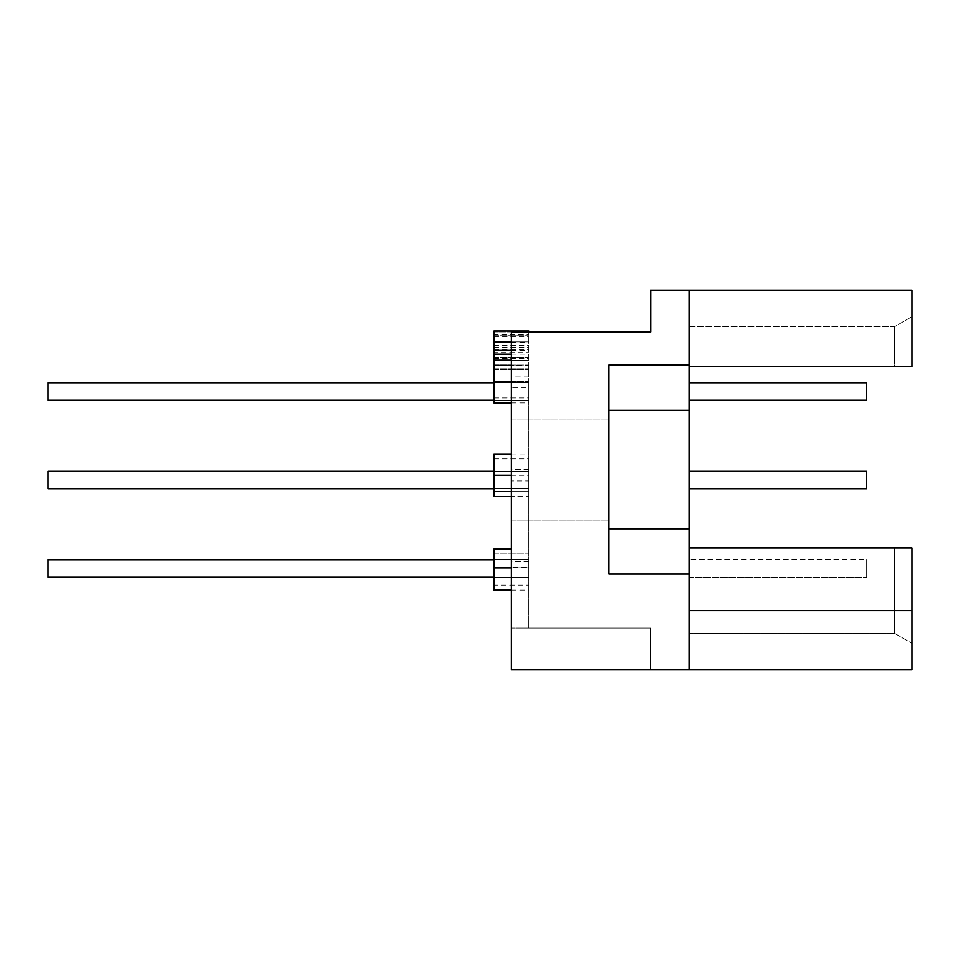 <?xml version="1.0" encoding="UTF-8"?>
<svg xmlns="http://www.w3.org/2000/svg" width="960" height="960" viewBox="0 0 960 960"><rect width="100%" height="100%" fill="white"/><g stroke="black" fill="none" stroke-linecap="round" stroke-linejoin="round"><path stroke-width="0.72" stroke-dasharray="4.8 3.6" d="M608.904 469.548L608.904 419.028L608.904 469.548M511.356 469.548L511.356 419.028L511.356 469.548M528.78 469.5L511.356 469.5L511.356 387.456L528.78 387.456L528.78 402.912L528.78 331.932L528.78 628.068L528.78 387.456M528.78 376.068L511.356 376.068L511.356 365.328L528.78 365.328L528.78 397.944L528.78 365.328L493.932 365.328L493.932 360.372L528.78 360.372L511.356 360.372L511.356 628.068L511.356 574.092L528.78 574.092M493.932 382.8L48 382.8L528.78 382.8L48 382.8L48 400.224L528.78 400.224L528.78 382.8L528.78 400.224L528.78 382.8L528.78 400.224L528.78 382.8L528.78 400.224L528.78 382.8L528.78 400.224L528.78 382.8L528.78 400.224L528.78 382.8L528.78 400.224L528.78 382.8L528.78 400.224L528.78 382.8L528.78 400.224L528.78 382.8L528.78 400.224L528.78 382.8L528.78 400.224L528.78 382.8L528.78 400.224L528.78 382.8L528.78 400.224L528.78 382.8L528.78 400.224L528.78 382.8L528.78 400.224L528.78 382.8L528.78 400.224L528.78 382.8L528.78 400.224L528.78 382.8L528.78 400.224L528.78 382.8L528.78 400.224L528.78 382.8L528.78 400.224L528.78 382.8L528.78 400.224L528.78 382.8L528.78 400.224L528.78 382.8L528.78 400.224L528.78 382.8L528.78 400.224L528.78 382.8L528.78 400.224L528.78 382.8L528.78 400.224L528.78 382.8L528.78 400.224L528.78 382.8L528.78 400.224L528.78 382.8L528.78 400.224L528.78 382.8L528.78 400.224L528.78 382.8L528.78 400.224L528.78 382.8L528.78 400.224L528.78 382.8L528.78 400.224L48 400.224L48 382.8L48 400.224L528.78 400.224L48 400.224L48 382.8L528.78 382.8L48 382.8L48 400.224L528.78 400.224L48 400.224L48 382.8L528.78 382.8L48 382.8L48 400.224L528.78 400.224L48 400.224L48 382.8L528.78 382.8L48 382.8L48 400.224L528.78 400.224L48 400.224L48 382.8L528.78 382.8L48 382.8L48 400.224L528.78 400.224L48 400.224L48 382.8L528.78 382.8L48 382.8L48 400.224L528.78 400.224L48 400.224L48 382.8L528.78 382.8L48 382.8L48 400.224L528.78 400.224L48 400.224L48 382.8L528.78 382.8L48 382.8L48 400.224L528.78 400.224L48 400.224L48 382.8L528.78 382.8L48 382.8L48 400.224L528.78 400.224L48 400.224L48 382.8L528.78 382.8L48 382.8L48 400.224L528.78 400.224L48 400.224L48 382.8L528.78 382.8L48 382.8L48 400.224L528.78 400.224L48 400.224L48 382.8L528.78 382.8L48 382.8L48 400.224L528.78 400.224L48 400.224L48 382.8L528.78 382.8L48 382.8L48 400.224L528.78 400.224L48 400.224L48 382.8L528.78 382.8L48 382.8L48 400.224L528.78 400.224L48 400.224L48 382.8L528.78 382.8L48 382.8L48 400.224L528.78 400.224L48 400.224L48 382.8L528.78 382.8L48 382.8L48 400.224L528.78 400.224L48 400.224L48 382.8L528.78 382.8L48 382.8L48 400.224L528.78 400.224L48 400.224L48 382.8L528.78 382.8L48 382.8L48 400.224L528.78 400.224L48 400.224L48 382.8L528.78 382.8L48 382.8L48 400.224L528.78 400.224L48 400.224L48 382.8L528.78 382.8L48 382.8L48 400.224L528.78 400.224L48 400.224L48 382.8L528.78 382.8L48 382.8L48 400.224L528.78 400.224L48 400.224L48 382.8L528.78 382.8L48 382.8L48 400.224L528.78 400.224L48 400.224L48 382.8L528.78 382.8L48 382.8L48 400.224L528.78 400.224L48 400.224L48 382.8L528.78 382.8L48 382.8L48 400.224L528.78 400.224L48 400.224L48 382.8L528.78 382.8L48 382.8L48 400.224L528.78 400.224L48 400.224L48 382.8L528.78 382.8L48 382.8L48 400.224L528.78 400.224L48 400.224L48 382.8L528.78 382.8L48 382.8L48 400.224L528.78 400.224L48 400.224L48 382.8L528.78 382.8L48 382.8L48 400.224L528.78 400.224L48 400.224L48 382.8L528.78 382.8L48 382.8L48 400.224L528.78 400.224L48 400.224L48 382.8L528.78 382.8L48 382.8L48 400.224L528.78 400.224L48 400.224L48 382.8L528.78 382.8L48 382.8L48 400.224L493.932 400.224M493.932 471.288L48 471.288L528.78 471.288L48 471.288L48 488.712L528.78 488.712L528.78 471.288L528.78 488.712L528.78 471.288L528.78 488.712L528.78 471.288L528.78 488.712L528.78 471.288L528.78 488.712L528.78 471.288L528.78 488.712L528.78 471.288L528.78 488.712L528.78 471.288L528.78 488.712L528.78 471.288L528.78 488.712L528.78 471.288L528.78 488.712L528.78 471.288L528.78 488.712L528.78 471.288L528.78 488.712L528.78 471.288L528.78 488.712L528.78 471.288L528.78 488.712L528.78 471.288L528.78 488.712L528.78 471.288L528.78 488.712L528.78 471.288L528.78 488.712L528.78 471.288L528.78 488.712L528.78 471.288L528.78 488.712L528.78 471.288L528.78 488.712L528.78 471.288L528.78 488.712L528.78 471.288L528.78 488.712L528.78 471.288L528.78 488.712L528.78 471.288L528.78 488.712L528.78 471.288L528.78 488.712L528.78 471.288L528.78 488.712L528.78 471.288L528.78 488.712L528.78 471.288L528.78 488.712L528.78 471.288L528.78 488.712L528.78 471.288L528.78 488.712L528.78 471.288L528.78 488.712L528.78 471.288L528.78 488.712L528.78 471.288L528.78 488.712L48 488.712L48 471.288L48 488.712L528.78 488.712L48 488.712L48 471.288L528.78 471.288L48 471.288L48 488.712L528.78 488.712L48 488.712L48 471.288L528.78 471.288L48 471.288L48 488.712L528.78 488.712L48 488.712L48 471.288L528.78 471.288L48 471.288L48 488.712L528.78 488.712L48 488.712L48 471.288L528.78 471.288L48 471.288L48 488.712L528.78 488.712L48 488.712L48 471.288L528.78 471.288L48 471.288L48 488.712L528.78 488.712L48 488.712L48 471.288L528.78 471.288L48 471.288L48 488.712L528.78 488.712L48 488.712L48 471.288L528.78 471.288L48 471.288L48 488.712L528.78 488.712L48 488.712L48 471.288L528.78 471.288L48 471.288L48 488.712L528.78 488.712L48 488.712L48 471.288L528.78 471.288L48 471.288L48 488.712L528.78 488.712L48 488.712L48 471.288L528.78 471.288L48 471.288L48 488.712L528.78 488.712L48 488.712L48 471.288L528.78 471.288L48 471.288L48 488.712L528.78 488.712L48 488.712L48 471.288L528.78 471.288L48 471.288L48 488.712L528.78 488.712L48 488.712L48 471.288L528.78 471.288L48 471.288L48 488.712L528.78 488.712L48 488.712L48 471.288L528.78 471.288L48 471.288L48 488.712L528.78 488.712L48 488.712L48 471.288L528.78 471.288L48 471.288L48 488.712L528.78 488.712L48 488.712L48 471.288L528.78 471.288L48 471.288L48 488.712L528.78 488.712L48 488.712L48 471.288L528.78 471.288L48 471.288L48 488.712L528.78 488.712L48 488.712L48 471.288L528.78 471.288L48 471.288L48 488.712L528.78 488.712L48 488.712L48 471.288L528.78 471.288L48 471.288L48 488.712L528.78 488.712L48 488.712L48 471.288L528.78 471.288L48 471.288L48 488.712L528.78 488.712L48 488.712L48 471.288L528.78 471.288L48 471.288L48 488.712L528.78 488.712L48 488.712L48 471.288L528.78 471.288L48 471.288L48 488.712L528.78 488.712L48 488.712L48 471.288L528.78 471.288L48 471.288L48 488.712L528.78 488.712L48 488.712L48 471.288L528.78 471.288L48 471.288L48 488.712L528.78 488.712L48 488.712L48 471.288L528.78 471.288L48 471.288L48 488.712L528.78 488.712L48 488.712L48 471.288L528.78 471.288L48 471.288L48 488.712L528.78 488.712L48 488.712L48 471.288L528.78 471.288L48 471.288L48 488.712L528.78 488.712L48 488.712L48 471.288L528.78 471.288L48 471.288L48 488.712L528.78 488.712L48 488.712L48 471.288L528.78 471.288L48 471.288L48 488.712L528.78 488.712L48 488.712L48 471.288L528.78 471.288L48 471.288L48 488.712L493.932 488.712M493.932 559.776L48 559.776L528.78 559.776L48 559.776L48 577.2L528.78 577.2L528.78 559.776L528.78 577.2L528.78 559.776L528.78 577.2L528.78 559.776L528.78 577.2L528.78 559.776L528.78 577.2L528.78 559.776L528.78 577.2L528.78 559.776L528.78 577.2L528.78 559.776L528.78 577.2L528.78 559.776L528.78 577.2L528.78 559.776L528.78 577.2L528.78 559.776L528.78 577.2L528.78 559.776L528.78 577.2L528.78 559.776L528.78 577.2L528.78 559.776L528.78 577.2L528.78 559.776L528.78 577.2L528.78 559.776L528.78 577.2L528.78 559.776L528.78 577.2L528.78 559.776L528.78 577.2L528.78 559.776L528.78 577.2L528.78 559.776L528.78 577.2L528.78 559.776L528.78 577.2L528.78 559.776L528.78 577.2L528.78 559.776L528.78 577.2L528.78 559.776L528.78 577.2L528.78 559.776L528.78 577.2L528.78 559.776L528.78 577.2L528.78 559.776L528.78 577.2L528.78 559.776L528.78 577.2L528.78 559.776L528.78 577.2L528.78 559.776L528.78 577.2L528.78 559.776L528.78 577.2L528.78 559.776L528.78 577.2L528.78 559.776L528.78 577.2L48 577.2L48 559.776L48 577.2L528.78 577.2L48 577.2L48 559.776L528.78 559.776L48 559.776L48 577.2L528.78 577.2L48 577.2L48 559.776L528.78 559.776L48 559.776L48 577.2L528.78 577.2L48 577.2L48 559.776L528.78 559.776L48 559.776L48 577.2L528.78 577.2L48 577.2L48 559.776L528.78 559.776L48 559.776L48 577.2L528.78 577.2L48 577.2L48 559.776L528.78 559.776L48 559.776L48 577.2L528.78 577.2L48 577.2L48 559.776L528.78 559.776L48 559.776L48 577.2L528.78 577.2L48 577.2L48 559.776L528.78 559.776L48 559.776L48 577.2L528.78 577.2L48 577.2L48 559.776L528.78 559.776L48 559.776L48 577.2L528.78 577.2L48 577.2L48 559.776L528.78 559.776L48 559.776L48 577.2L528.78 577.2L48 577.2L48 559.776L528.78 559.776L48 559.776L48 577.2L528.78 577.2L48 577.2L48 559.776L528.78 559.776L48 559.776L48 577.2L528.78 577.2L48 577.2L48 559.776L528.78 559.776L48 559.776L48 577.2L528.78 577.2L48 577.2L48 559.776L528.78 559.776L48 559.776L48 577.2L528.78 577.2L48 577.2L48 559.776L528.78 559.776L48 559.776L48 577.2L528.78 577.2L48 577.2L48 559.776L528.78 559.776L48 559.776L48 577.2L528.78 577.2L48 577.2L48 559.776L528.78 559.776L48 559.776L48 577.2L528.78 577.2L48 577.2L48 559.776L528.78 559.776L48 559.776L48 577.2L528.78 577.2L48 577.2L48 559.776L528.78 559.776L48 559.776L48 577.2L528.78 577.2L48 577.2L48 559.776L528.78 559.776L48 559.776L48 577.2L528.78 577.2L48 577.2L48 559.776L528.78 559.776L48 559.776L48 577.2L528.78 577.2L48 577.2L48 559.776L528.78 559.776L48 559.776L48 577.2L528.78 577.2L48 577.2L48 559.776L528.78 559.776L48 559.776L48 577.2L528.78 577.2L48 577.2L48 559.776L528.78 559.776L48 559.776L48 577.2L528.78 577.2L48 577.2L48 559.776L528.78 559.776L48 559.776L48 577.2L528.78 577.2L48 577.2L48 559.776L528.78 559.776L48 559.776L48 577.2L528.78 577.2L48 577.2L48 559.776L528.78 559.776L48 559.776L48 577.2L528.78 577.2L48 577.2L48 559.776L528.78 559.776L48 559.776L48 577.2L528.78 577.2L48 577.2L48 559.776L528.78 559.776L48 559.776L48 577.2L528.78 577.2L48 577.2L48 559.776L528.78 559.776L48 559.776L48 577.2L528.78 577.2L48 577.2L48 559.776L528.78 559.776L48 559.776L48 577.2L493.932 577.2M511.356 574.092L511.356 496.512L528.78 496.512L493.932 496.512L493.932 491.544L528.78 491.544L528.78 458.928L528.78 491.544L511.356 491.544L511.356 480.912L528.78 480.912M528.78 331.932L493.932 331.932L528.78 331.932L493.932 331.932L493.932 369.756L493.932 331.932L493.932 368.808L493.932 331.932L528.78 331.932L511.356 331.932L511.356 669.876L650.712 669.876L511.356 669.876L650.712 669.876L511.356 669.876L650.712 669.876L511.356 669.876L511.356 628.068L511.356 669.876L511.356 628.068L511.356 669.876L511.356 628.068L511.356 669.876L689.028 669.876L689.028 290.124L689.028 366.78L689.028 290.124L650.712 290.124L650.712 331.932L511.356 331.932L528.78 331.932L528.78 330.996M528.78 628.068L650.712 628.068L511.356 628.068L650.712 628.068L650.712 669.876L650.712 628.068L511.356 628.068L650.712 628.068L650.712 669.876L650.712 628.068L528.78 628.068M511.356 387.456L511.356 376.068M511.356 480.912L511.356 469.5M511.356 496.512L511.356 491.544M511.356 365.328L511.356 360.372M689.028 382.8L689.028 400.224L689.028 382.8L689.028 400.224L689.028 382.8L689.028 400.224L689.028 382.8L689.028 400.224L689.028 382.8L689.028 400.224L689.028 382.8L689.028 400.224L689.028 382.8L689.028 400.224L689.028 382.8L689.028 400.224L689.028 382.8L689.028 400.224L689.028 382.8L689.028 400.224L689.028 382.8L689.028 400.224L689.028 382.8L689.028 400.224L689.028 382.8L689.028 400.224L689.028 382.8L689.028 400.224L689.028 382.8L689.028 400.224L689.028 382.8L689.028 400.224L689.028 382.8L689.028 400.224L689.028 382.8L689.028 400.224L689.028 382.8L689.028 400.224L689.028 382.8L689.028 400.224L689.028 382.8L689.028 400.224L689.028 382.8L689.028 400.224L689.028 382.8L689.028 400.224L689.028 382.8L689.028 400.224L689.028 382.8L689.028 400.224L689.028 382.8L689.028 400.224L689.028 382.8L689.028 400.224L689.028 382.8L689.028 400.224L689.028 382.8L689.028 400.224L689.028 382.8L689.028 400.224L689.028 382.8L689.028 400.224L689.028 382.8L689.028 400.224L689.028 382.8L866.712 382.8L866.712 400.224L866.712 382.8L866.712 400.224L866.712 382.8L866.712 400.224L866.712 382.8L866.712 400.224L866.712 382.8L866.712 400.224L866.712 382.8L866.712 400.224L866.712 382.8L866.712 400.224L866.712 382.8L866.712 400.224L866.712 382.8L866.712 400.224L866.712 382.8L866.712 400.224L866.712 382.8L866.712 400.224L866.712 382.8L866.712 400.224L866.712 382.8L866.712 400.224L866.712 382.8L866.712 400.224L866.712 382.8L866.712 400.224L866.712 382.8L866.712 400.224L866.712 382.8L866.712 400.224L866.712 382.8L866.712 400.224L866.712 382.8L866.712 400.224L866.712 382.8L866.712 400.224L866.712 382.8L866.712 400.224L866.712 382.8L866.712 400.224L866.712 382.8L866.712 400.224L866.712 382.8L866.712 400.224L866.712 382.8L866.712 400.224L866.712 382.8L866.712 400.224L866.712 382.8L866.712 400.224L866.712 382.8L866.712 400.224L866.712 382.8L866.712 400.224L866.712 382.8L866.712 400.224L866.712 382.8L866.712 400.224L866.712 382.8L689.028 382.8L866.712 382.8L689.028 382.8L866.712 382.8L689.028 382.8L866.712 382.8L689.028 382.8L866.712 382.8L689.028 382.8L866.712 382.8L689.028 382.8L866.712 382.8L689.028 382.8L866.712 382.8L689.028 382.8L866.712 382.8L689.028 382.8L866.712 382.8L689.028 382.8L866.712 382.8L689.028 382.8L866.712 382.8L689.028 382.8L866.712 382.8L689.028 382.8L866.712 382.8L689.028 382.8L866.712 382.8L689.028 382.8L866.712 382.8L689.028 382.8L866.712 382.8L689.028 382.8L866.712 382.8L689.028 382.8L866.712 382.8L689.028 382.8L866.712 382.8L689.028 382.8L866.712 382.8L689.028 382.8L866.712 382.8L689.028 382.8L866.712 382.8L689.028 382.8L866.712 382.8L689.028 382.8L866.712 382.8L689.028 382.8L866.712 382.8L689.028 382.8L866.712 382.8L689.028 382.8L866.712 382.8L689.028 382.8L866.712 382.8L689.028 382.8L866.712 382.8L689.028 382.8L866.712 382.8L689.028 382.8L866.712 382.8L866.712 400.224L689.028 400.224M689.028 471.288L689.028 488.712L689.028 471.288L689.028 488.712L689.028 471.288L689.028 488.712L689.028 471.288L689.028 488.712L689.028 471.288L689.028 488.712L689.028 471.288L689.028 488.712L689.028 471.288L689.028 488.712L689.028 471.288L689.028 488.712L689.028 471.288L689.028 488.712L689.028 471.288L689.028 488.712L689.028 471.288L689.028 488.712L689.028 471.288L689.028 488.712L689.028 471.288L689.028 488.712L689.028 471.288L689.028 488.712L689.028 471.288L689.028 488.712L689.028 471.288L689.028 488.712L689.028 471.288L689.028 488.712L689.028 471.288L689.028 488.712L689.028 471.288L689.028 488.712L689.028 471.288L689.028 488.712L689.028 471.288L689.028 488.712L689.028 471.288L689.028 488.712L689.028 471.288L689.028 488.712L689.028 471.288L689.028 488.712L689.028 471.288L689.028 488.712L689.028 471.288L689.028 488.712L689.028 471.288L689.028 488.712L689.028 471.288L689.028 488.712L689.028 471.288L689.028 488.712L689.028 471.288L689.028 488.712L689.028 471.288L689.028 488.712L689.028 471.288L689.028 488.712L689.028 471.288L866.712 471.288L866.712 488.712L866.712 471.288L866.712 488.712L866.712 471.288L866.712 488.712L866.712 471.288L866.712 488.712L866.712 471.288L866.712 488.712L866.712 471.288L866.712 488.712L866.712 471.288L866.712 488.712L866.712 471.288L866.712 488.712L866.712 471.288L866.712 488.712L866.712 471.288L866.712 488.712L866.712 471.288L866.712 488.712L866.712 471.288L866.712 488.712L866.712 471.288L866.712 488.712L866.712 471.288L866.712 488.712L866.712 471.288L866.712 488.712L866.712 471.288L866.712 488.712L866.712 471.288L866.712 488.712L866.712 471.288L866.712 488.712L866.712 471.288L866.712 488.712L866.712 471.288L866.712 488.712L866.712 471.288L866.712 488.712L866.712 471.288L866.712 488.712L866.712 471.288L866.712 488.712L866.712 471.288L866.712 488.712L866.712 471.288L866.712 488.712L866.712 471.288L866.712 488.712L866.712 471.288L866.712 488.712L866.712 471.288L866.712 488.712L866.712 471.288L866.712 488.712L866.712 471.288L866.712 488.712L866.712 471.288L866.712 488.712L866.712 471.288L689.028 471.288L866.712 471.288L689.028 471.288L866.712 471.288L689.028 471.288L866.712 471.288L689.028 471.288L866.712 471.288L689.028 471.288L866.712 471.288L689.028 471.288L866.712 471.288L689.028 471.288L866.712 471.288L689.028 471.288L866.712 471.288L689.028 471.288L866.712 471.288L689.028 471.288L866.712 471.288L689.028 471.288L866.712 471.288L689.028 471.288L866.712 471.288L689.028 471.288L866.712 471.288L689.028 471.288L866.712 471.288L689.028 471.288L866.712 471.288L689.028 471.288L866.712 471.288L689.028 471.288L866.712 471.288L689.028 471.288L866.712 471.288L689.028 471.288L866.712 471.288L689.028 471.288L866.712 471.288L689.028 471.288L866.712 471.288L689.028 471.288L866.712 471.288L689.028 471.288L866.712 471.288L689.028 471.288L866.712 471.288L689.028 471.288L866.712 471.288L689.028 471.288L866.712 471.288L689.028 471.288L866.712 471.288L689.028 471.288L866.712 471.288L689.028 471.288L866.712 471.288L689.028 471.288L866.712 471.288L689.028 471.288L866.712 471.288L866.712 488.712L689.028 488.712M689.028 559.776L689.028 577.2L689.028 559.776L689.028 577.2L689.028 559.776L689.028 577.2L689.028 559.776L689.028 577.2L689.028 559.776L689.028 577.2L689.028 559.776L689.028 577.2L689.028 559.776L689.028 577.2L689.028 559.776L689.028 577.2L689.028 559.776L689.028 577.2L689.028 559.776L689.028 577.2L689.028 559.776L689.028 577.2L689.028 559.776L689.028 577.2L689.028 559.776L689.028 577.2L689.028 559.776L689.028 577.2L689.028 559.776L689.028 577.2L689.028 559.776L689.028 577.2L689.028 559.776L689.028 577.2L689.028 559.776L689.028 577.2L689.028 559.776L689.028 577.2L689.028 559.776L689.028 577.2L689.028 559.776L689.028 577.2L689.028 559.776L689.028 577.2L689.028 559.776L689.028 577.2L689.028 559.776L689.028 577.2L689.028 559.776L689.028 577.2L689.028 559.776L689.028 577.2L689.028 559.776L689.028 577.2L689.028 559.776L689.028 577.2L689.028 559.776L689.028 577.2L689.028 559.776L689.028 577.2L689.028 559.776L689.028 577.2L689.028 559.776L689.028 577.2L689.028 559.776L866.712 559.776L866.712 577.2L866.712 559.776L866.712 577.2L866.712 559.776L866.712 577.2L866.712 559.776L866.712 577.2L866.712 559.776L866.712 577.2L866.712 559.776L866.712 577.2L866.712 559.776L866.712 577.2L866.712 559.776L866.712 577.2L866.712 559.776L866.712 577.2L866.712 559.776L866.712 577.2L866.712 559.776L866.712 577.2L866.712 559.776L866.712 577.2L866.712 559.776L866.712 577.2L866.712 559.776L866.712 577.2L866.712 559.776L866.712 577.2L866.712 559.776L866.712 577.2L866.712 559.776L866.712 577.2L866.712 559.776L866.712 577.2L866.712 559.776L866.712 577.2L866.712 559.776L866.712 577.2L866.712 559.776L866.712 577.2L866.712 559.776L866.712 577.2L866.712 559.776L866.712 577.2L866.712 559.776L866.712 577.2L866.712 559.776L866.712 577.2L866.712 559.776L866.712 577.2L866.712 559.776L866.712 577.2L866.712 559.776L866.712 577.2L866.712 559.776L866.712 577.2L866.712 559.776L866.712 577.2L866.712 559.776L866.712 577.2L866.712 559.776L866.712 577.2L866.712 559.776L689.028 559.776M689.028 547.932L894.576 547.932L894.576 633.288L689.028 633.288L894.576 633.288L894.576 547.932L689.028 547.932L912 547.932L912 669.876L689.028 669.876M689.028 574.068L608.904 574.068L689.028 574.068L608.904 574.068L608.904 365.028L689.028 365.028L608.904 365.028L608.904 574.068L608.904 365.028L689.028 365.028M689.028 290.124L912 290.124L912 366.78L912 316.656L912 366.78L894.576 366.78L894.576 326.712L894.576 366.78L912 366.78L689.028 366.78M689.028 326.712L894.576 326.712L912 316.656L894.576 326.712L689.028 326.712M689.028 610.644L912 610.644M894.576 547.932L912 547.932L894.576 547.932M894.576 633.288L912 643.344L894.576 633.288M608.904 528.78L689.028 528.78M608.904 410.328L689.028 410.328M650.712 628.068L650.712 669.876L650.712 628.068M528.78 561.552L511.356 561.552M689.028 577.2L866.712 577.2L689.028 577.2M493.932 365.028L528.78 365.028L493.932 365.028M493.932 368.808L528.78 368.808L493.932 368.808M493.932 365.976L528.78 365.976L493.932 365.976M493.932 360.3L511.356 360.3M511.356 360.192L528.78 360.192L493.932 360.168L493.932 352.584L528.78 352.584M511.356 354.156L528.78 354.156M511.356 350.376L528.78 350.376M511.356 342.576L528.78 342.576M511.356 341.868L528.78 341.868L493.932 341.868L493.932 334.776L528.78 334.776M493.932 334.776L493.932 342.576M493.932 336.768L528.78 336.768M493.932 352.584L493.932 342.888L528.78 342.888M493.932 342.888L493.932 330.996M493.932 349.44L528.78 349.44M493.932 369.756L528.78 369.756L493.932 369.756M493.932 357.456L528.78 357.456L493.932 357.456M493.932 358.5L528.78 358.5M493.932 347.196L528.78 347.196M493.932 335.712L528.78 335.712L493.932 335.712M493.932 358.788L528.78 358.788M493.932 590.1L493.932 567.48L528.78 567.48M493.932 567.48L493.932 548.976L511.356 548.976M511.356 590.1L528.78 590.1M493.932 553.128L528.78 553.128L493.932 553.128L493.932 548.976L493.932 567.84L528.78 567.816L493.932 567.84L493.932 553.128M493.932 585.144L493.932 567.816L493.932 585.144L528.78 585.144M528.78 491.544L493.932 491.544L528.78 491.544L493.932 491.544L493.932 453.96M511.356 453.96L528.78 453.96M493.932 475.056L528.78 475.056M493.932 475.26L528.78 475.26M493.932 458.928L528.78 458.928M493.932 475.176L528.78 475.176M511.356 402.912L528.78 402.912M493.932 402.912L493.932 365.328L493.932 397.944L493.932 365.328L528.78 365.328M493.932 381.684L528.78 381.684L493.932 381.66M493.932 381.612L528.78 381.612M493.932 397.944L528.78 397.944M493.932 345.564L528.78 345.564M511.356 419.028L608.904 419.028L511.356 419.028M511.356 520.068L608.904 520.068L511.356 520.068"/><path stroke-width="1.44" d="M689.028 365.028L608.904 365.028L608.904 574.068L689.028 574.068L689.028 290.124L650.712 290.124L650.712 331.932L511.356 331.932L511.356 669.876L912 669.876L912 547.932L689.028 547.932M689.028 574.068L689.028 669.876M689.028 290.124L912 290.124L912 366.78L689.028 366.78M689.028 610.644L912 610.644M608.904 410.328L689.028 410.328M608.904 528.78L689.028 528.78M493.932 559.776L48 559.776L48 577.2L493.932 577.2M493.932 471.288L48 471.288L48 488.712L493.932 488.712M689.028 488.712L866.712 488.712L866.712 471.288L689.028 471.288M493.932 382.8L48 382.8L48 400.224L493.932 400.224M689.028 400.224L866.712 400.224L866.712 382.8L689.028 382.8M528.78 331.932L528.78 330.996L493.932 330.996L493.932 360.192L511.356 360.192M493.932 360.192L511.356 360.3M493.932 354.156L511.356 354.156M493.932 350.376L511.356 350.376M493.932 342.576L511.356 342.576M493.932 341.868L511.356 341.868M493.932 360.3L493.932 381.84L511.356 381.84M511.356 548.976L493.932 548.976L493.932 590.1L511.356 590.1M493.932 567.888L511.356 567.888M511.356 453.96L493.932 453.96L493.932 496.512L511.356 496.512M493.932 491.544L511.356 491.544M493.932 475.212L511.356 475.212M493.932 381.84L493.932 402.912L511.356 402.912M493.932 365.328L511.356 365.328M493.932 360.372L511.356 360.372"/></g></svg>
